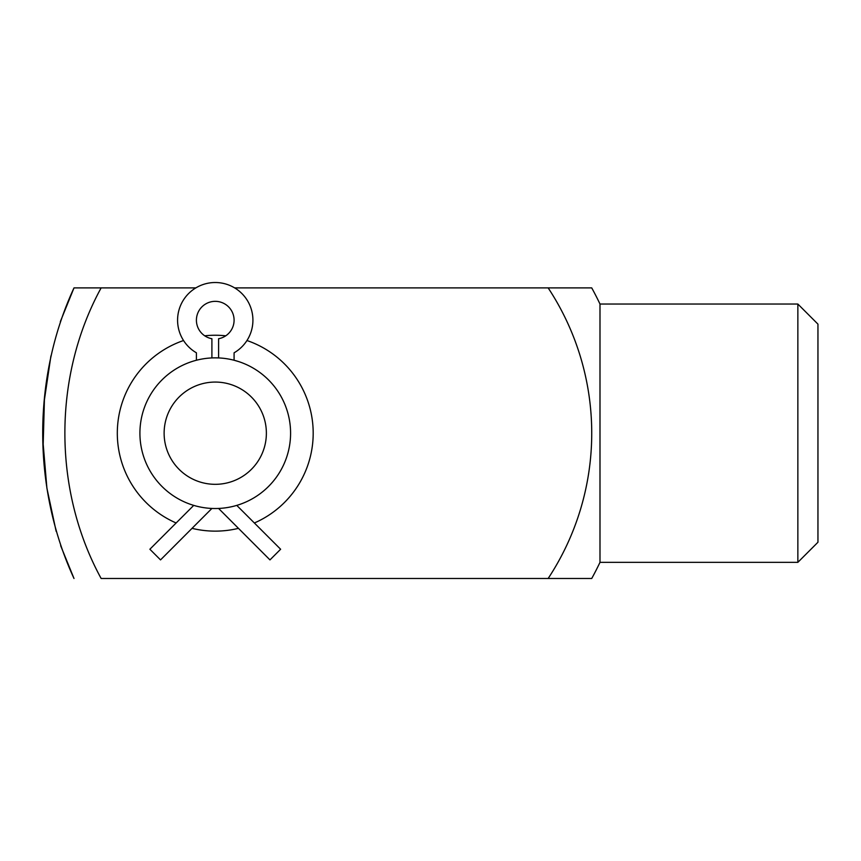 <?xml version="1.0" encoding="UTF-8"?>
<svg xmlns="http://www.w3.org/2000/svg" width="861" height="861" viewBox="0 0 861 861"><rect width="100%" height="100%" fill="white"/><g stroke="black" fill="none" stroke-linecap="round" stroke-linejoin="round"><path stroke-width="1.29" d="M797.856 304.041L797.856 562.341L817.95 542.247L817.95 324.134L797.856 304.041L599.988 304.041L599.988 562.341A301.35 301.35 0 0 1 591.733 578.484L101.135 578.484C52.715 489.769 52.876 376.085 101.135 287.897L74.003 287.897C32.18 378.194 32.395 488.37 74.003 578.484L60.657 545.702M548.156 578.484A264.015 264.015 0 0 0 548.156 287.897L234.655 287.897M195.845 287.897L74.003 287.897L60.335 321.637M56.148 531.334L46.903 488.187L43.19 444.211L44.417 399.816L50.917 355.916M204.746 335.812A97.939 97.939 0 0 1 225.754 335.812M246.956 340.525A97.939 97.939 0 0 1 254.361 522.982M238.422 528.353A97.939 97.939 0 0 1 192.078 528.353M176.139 522.982A97.939 97.939 0 0 1 183.544 340.525M215.25 357.853A75.337 75.337 0 0 1 280.492 470.859A75.337 75.337 0 0 1 150.008 470.859A75.337 75.337 0 0 1 215.25 357.853L211.903 357.928L211.903 338.717A18.834 18.834 0 0 1 199.526 309.809A18.834 18.834 0 0 1 230.974 309.809A18.834 18.834 0 0 1 218.597 338.717L218.597 357.928L215.25 357.853M215.25 382.069A51.122 51.122 0 0 1 259.527 458.752A51.122 51.122 0 0 1 170.973 458.752A51.122 51.122 0 0 1 215.25 382.069M238.723 361.609L234.084 360.242C242.393 362.718 242.393 362.718 234.084 360.242L234.084 352.806A37.669 37.669 0 0 0 244.104 295.969A37.669 37.669 0 0 0 186.396 295.969A37.669 37.669 0 0 0 196.416 352.806L196.416 360.242M240.359 362.158L238.745 361.609M236.764 505.385C241.532 503.857 241.532 503.857 236.764 505.385L280.621 549.243L269.967 559.898L218.597 508.453M548.156 287.897L591.733 287.897A301.35 301.35 0 0 1 599.988 304.041M193.736 505.385L149.879 549.243L160.533 559.898L211.903 508.453M797.856 562.341L599.988 562.341"/></g></svg>
